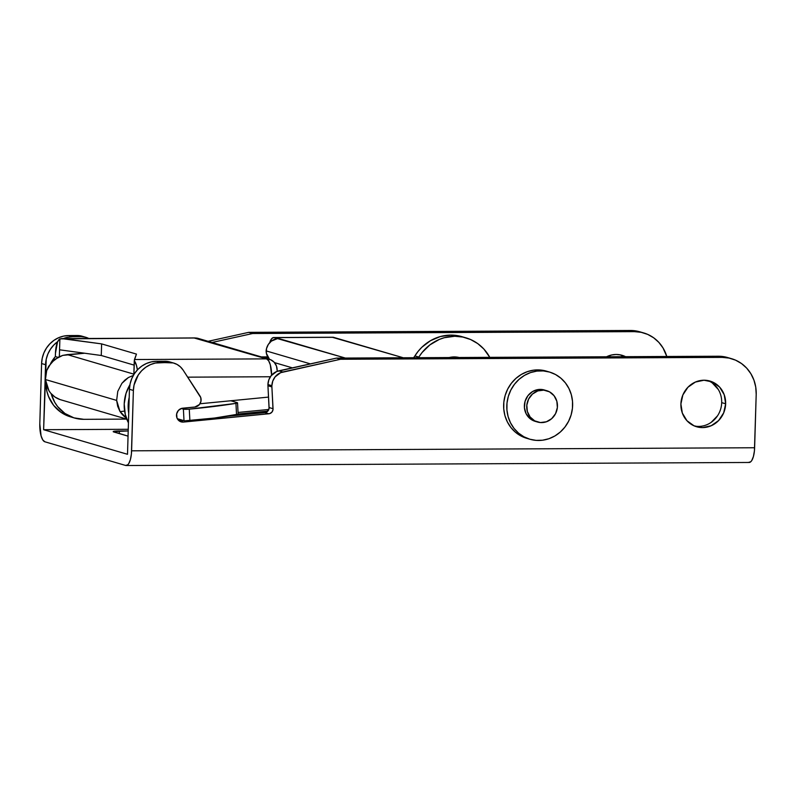 <?xml version="1.0" encoding="UTF-8"?>
<svg xmlns="http://www.w3.org/2000/svg" width="796" height="796" viewBox="0 0 796 796"><rect width="100%" height="100%" fill="white"/><g stroke="black" fill="none" stroke-linecap="round" stroke-linejoin="round"><path stroke-width="1.19" d="M178.155 419.8L178.035 419.8A6.995 6.547 -73.7 0 0 178.732 419.771A6.995 6.547 -73.7 0 1 178.155 419.8M177.806 419.502L178.732 419.771L177.806 419.502M449.123 357.553A23.562 22.039 -73.7 0 1 454.148 356.916L449.123 357.553M454.765 336.26A44.327 41.472 -73.7 0 1 465.929 337.822A44.327 41.472 -73.7 0 1 489.789 357.354L483.859 349.026L477.7 343.574L470.615 339.534L462.874 337.066L454.765 336.26L450.805 335.096L454.765 336.26L444.307 337.703L439.263 339.454L429.92 344.877L422.059 352.548L418.855 357.076A18.666 17.462 -73.7 0 1 418.457 357.702L418.855 357.076A44.327 41.472 -73.7 0 1 454.765 336.26M465.929 337.822L461.969 336.668A44.327 41.472 106.3 0 0 450.805 335.096L462.158 336.718M413.631 357.722A18.666 17.462 106.3 0 0 414.895 355.921L418.855 357.076L414.895 355.921L418.109 351.384L421.81 347.295L430.477 340.698L440.357 336.549L450.805 335.096A44.327 41.472 106.3 0 0 414.895 355.921L413.631 357.722M55.362 356.578L55.461 353.285L55.362 356.578L57.949 357.334L55.362 356.578A37.332 34.925 106.3 0 0 50.655 363.414L55.362 356.578M261.357 356.916L267.675 356.887L261.357 356.916M69.978 416.696L60.993 412.308L53.64 405.383L48.516 396.458L46.924 391.473L45.84 382.866A37.332 34.925 106.3 0 0 70.456 416.835L74.416 418A37.332 34.925 -73.7 0 1 51.163 393.702L54.725 402.279L57.591 406.537L64.944 413.472L73.928 417.85L83.809 419.323A37.332 34.925 -73.7 0 1 74.416 418M458.625 357.504L458.625 357.504A23.562 22.039 106.3 0 0 458.078 357.275M126.673 419.104L83.809 419.323L126.673 419.104M59.352 356.638L59.551 349.802L101.271 355.494L59.551 349.802L59.879 338.877L59.352 356.638M265.307 358.081L268.401 358.061L265.307 358.081M459.143 357.504L454.148 356.916A23.562 22.039 -73.7 0 1 459.143 357.504M134.136 365.125L101.271 355.494L134.136 365.125M129.917 384.776L126.017 393.433L124.216 403.93L125.27 414.437L128.445 422.865A37.332 34.925 106.3 0 1 129.917 384.776M194.204 338.001L266.521 358.877A11.661 10.915 -73.7 0 1 269.456 359.295A11.661 10.915 -73.7 0 1 277.147 370.439L276.441 366.001L274.182 362.24L270.69 359.742L266.521 358.877A16.328 5.562 -90.3 0 1 271.605 375.175L270.302 364.787L268.61 360.737L266.521 358.877L134.464 359.533L133.857 374.538L134.265 360.678L136.424 365.255L137.39 369.921A16.328 5.562 89.7 0 0 134.265 360.678L136.444 354.091L101.619 343.892L63.232 338.648L195.299 338.001L266.521 358.877L134.464 359.533L136.444 354.091L101.619 343.892L101.271 355.494L101.619 343.892L61.541 338.589L59.023 339.574L57.491 342.111L55.461 353.285A16.328 5.562 89.7 0 1 59.879 338.877L194.731 337.922A16.328 5.562 -90.3 0 1 195.299 338.001L199.468 338.867M268.819 409.472L238.054 412.457L268.819 409.472M270.391 376.757L187.727 377.165L270.391 376.757M129.191 397.433L128.166 405.094L128.723 413.184A37.332 34.925 -73.7 0 1 129.191 397.433M267.844 411.104L238.133 414L267.844 411.104M180.384 419.611L178.732 419.771L180.384 419.611M199.985 403.761L268.541 397.095L199.985 403.761M269.675 359.623L266.391 353.334L266.491 348.638L268.322 344.439L271.376 341.116L277.436 338.618L273.734 337.534L345.355 358.061L275.585 337.603L333.504 337.325L403.274 357.772L332.41 337.315M340.23 358.081A13.064 12.219 -73.7 0 1 342.33 357.643L343.782 358.071L340.19 358.091M274.789 362.697L274.501 362.608A13.064 12.219 106.3 0 0 274.729 362.678L292.371 367.851M273.705 337.534A16.328 5.562 89.7 0 1 273.734 337.534L332.937 337.245A16.328 5.562 -90.3 0 1 333.504 337.325L273.734 337.534L271.735 338.608L269.695 342.658A16.328 5.562 89.7 0 1 273.705 337.534L277.436 338.618A13.064 12.219 106.3 0 0 266.123 350.897A13.064 12.219 106.3 0 0 269.337 359.255M310.39 363.871L266.123 350.897L310.39 363.871M269.456 359.295L198.234 338.419A11.661 10.915 106.3 0 0 195.299 338.001L61.541 338.589M694.629 426.059A23.8 22.258 106.3 0 0 721.693 402.637L725.654 403.791A23.8 22.258 -73.7 0 1 696.58 426.746A23.8 22.258 -73.7 0 1 680.898 404.01L682.331 413.064L686.958 420.726L694.062 425.82L702.57 427.581L711.186 425.741L718.599 420.567L723.683 412.865L725.654 403.791L724.221 394.736L719.594 387.085L712.49 381.98L703.982 380.229L695.366 382.07L687.953 387.234L682.868 394.945L680.898 404.01A23.8 22.258 -73.7 0 1 709.972 381.065A23.8 22.258 -73.7 0 1 725.654 403.791L721.693 402.637A23.8 22.258 106.3 0 0 707.962 380.587M176.503 415.174A6.995 6.547 -73.7 0 1 182.712 408.199L194.891 407.015L181.508 408.438L178.374 410.457L176.652 413.88L176.981 417.97L178.483 420.298L180.772 421.741L183.448 422.069L179.498 420.915L183.498 420.527L179.498 420.915L183.448 422.069A6.995 6.547 -73.7 0 1 176.503 415.174M748.588 462.386L750.747 461.77L751.752 460.546L753.414 456.506L754.419 450.894L756.2 394.358L755.742 387.115L753.951 380.16L750.897 373.752L746.698 368.15L741.514 363.553L735.554 360.15L729.027 358.071L722.201 357.384L340.499 359.265L280.63 372.687L275.108 376.876L272.779 381.015L271.884 385.692A14 13.094 -73.7 0 1 282.799 372.001L278.849 370.837L336.539 358.1L340.499 359.265L336.539 358.1L718.251 356.23L722.201 357.384A37.332 34.925 -73.7 0 1 731.604 358.707L727.643 357.553A37.332 34.925 106.3 0 0 718.251 356.23L722.201 357.384L340.499 359.265L282.799 372.001L278.849 370.837A14 13.094 106.3 0 0 267.924 384.538L271.884 385.692A14 13.094 -73.7 0 0 271.894 386.906L273.018 409.622L271.943 412.109L269.764 413.592L183.448 422.069L268.919 413.761L264.959 412.607A4.667 4.368 106.3 0 0 269.098 407.552L273.048 408.716L269.098 407.552L267.944 385.752L271.894 386.906L273.048 408.716A4.667 4.368 -73.7 0 1 268.919 413.761L264.959 412.607L228.741 416.129L266.62 412.089L269.058 408.467L267.944 385.752L271.894 386.906A14 13.094 -73.7 0 1 271.884 385.692L267.924 384.538A14 13.094 106.3 0 0 267.944 385.752A14 13.094 -73.7 0 1 267.924 384.538L268.829 379.861L271.147 375.712L276.67 371.523L336.539 358.1L718.251 356.23L727.803 357.593M57.939 341.484L53.839 344.966L50.447 349.205L47.869 354.031L46.218 359.265L43.621 429.711L128.246 429.293L43.621 429.711L127.509 454.297L129.44 389.294L133.39 390.458L131.4 453.949L130.405 459.571L128.743 463.6L127.738 464.824L125.579 465.441L44.855 441.78L125.579 465.441A16.328 5.562 89.7 0 0 126.146 465.521A16.328 5.562 89.7 0 0 131.599 450.815L133.39 390.458A27.999 26.188 -73.7 0 1 160.543 362.469L156.583 361.304L169.24 361.762M666.789 356.479L663.048 348.001L658.859 342.399L653.675 337.803L647.705 334.4L641.188 332.32L634.362 331.634L252.65 333.514L212.064 342.469L252.65 333.514L248.7 332.35L208.114 341.315L248.7 332.35L252.65 333.514L634.362 331.634L630.402 330.479L248.7 332.35L630.402 330.479L634.362 331.634A37.332 34.925 -73.7 0 1 643.755 332.957A37.332 34.925 -73.7 0 1 666.789 356.479M89.192 338.678L85.351 337.176L81.252 336.678L72.705 336.718L67.551 337.275L62.566 338.887M622.124 355.315A23.8 22.258 -73.7 0 0 606.532 356.777L611.756 354.946L616.134 354.479L620.482 354.907L625.596 356.688A23.8 22.258 -73.7 0 0 622.124 355.315L622.024 355.285M457.67 357.195L458.237 357.454A23.562 22.039 -73.7 0 0 457.67 357.195M639.954 331.842L630.402 330.479A37.332 34.925 106.3 0 1 639.795 331.803L643.755 332.957M81.391 336.012L68.745 335.554L63.59 336.121L58.605 337.723L53.979 340.32L49.889 343.812L46.486 348.041L43.909 352.877L42.258 358.11L41.591 363.543L39.8 423.9L41.591 363.543L45.551 364.707L43.621 429.711L127.509 454.297L129.44 389.294L130.106 383.861L131.758 378.627L134.335 373.792L137.728 369.563L141.827 366.07L146.454 363.474L151.439 361.872L156.583 361.304L165.14 361.265L169.09 362.429A18.666 17.462 -73.7 0 1 173.797 363.085A18.666 17.462 -73.7 0 1 183.12 370.09L199.985 395.99A6.995 6.547 -73.7 0 1 194.891 407.015L199.448 404.507L200.98 401.204L200.751 397.602L183.12 370.09L180.413 366.866L177.04 364.429L173.2 362.926L160.543 362.469L156.583 361.304A27.999 26.188 106.3 0 0 129.44 389.294L133.39 390.458L134.056 385.015L138.285 374.956L141.688 370.717L145.777 367.235L150.404 364.638L155.389 363.026L169.09 362.429L165.14 361.265A18.666 17.462 106.3 0 1 169.837 361.931L173.797 363.085M128.047 436.148L113.201 431.601L128.196 430.944L119.36 430.984L119.281 433.581L119.36 430.984A9.333 0.886 -178.3 0 0 113.191 431.641A9.333 0.886 -178.3 0 0 113.748 431.959L128.047 436.148M44.855 441.78L42.775 439.919L41.084 435.87L39.8 423.9A16.328 5.562 89.7 0 0 44.855 441.78M718.31 389.493L712.33 382.995M711.166 422.368L717.534 415.81M731.604 358.707A37.332 34.925 -73.7 0 1 756.2 394.358L754.618 447.75L131.599 450.815L754.618 447.75A16.328 5.562 -90.3 0 1 749.155 462.466L126.146 465.521M63.332 338.569A27.999 26.188 -73.7 0 1 72.705 336.718L68.745 335.554A27.999 26.188 106.3 0 0 41.591 363.543L45.551 364.707A27.999 26.188 -73.7 0 1 57.69 341.653M72.705 336.718L81.252 336.678L77.292 335.514L68.745 335.554L72.705 336.718M85.948 337.335L81.988 336.181A18.666 17.462 106.3 0 0 77.292 335.514L81.252 336.678A18.666 17.462 -73.7 0 1 85.948 337.335A18.666 17.462 -73.7 0 1 88.734 338.439M623.676 356.688A23.8 22.258 106.3 0 0 620.114 354.837M456.874 357.513L454.874 356.926L456.874 357.513M543.768 390.139L541.389 389.443A16.328 15.273 106.3 0 0 524.683 402.895A16.328 15.273 106.3 0 0 535.121 421.323L529.837 418.467L526.086 413.671L524.415 407.651L525.071 401.323L527.947 395.662L532.623 391.513L538.385 389.523L543.768 390.139A16.328 15.273 -73.7 0 1 546.683 390.677A16.328 15.273 -73.7 0 1 557.13 409.104A16.328 15.273 -73.7 0 1 540.414 422.557A16.328 15.273 -73.7 0 1 537.499 422.019A16.328 15.273 -73.7 0 1 527.052 403.592A16.328 15.273 -73.7 0 1 543.768 390.139L549.489 391.831L554.076 395.731L556.842 401.244L557.369 407.532L555.558 413.651L551.708 418.646L546.394 421.771L540.414 422.557L534.703 420.865L530.106 416.965L527.34 411.452L526.823 405.154L528.624 399.045L532.474 394.05L537.798 390.916L543.768 390.139M546.454 371.155L540.146 369.991A34.994 32.736 106.3 0 0 504.336 398.816A34.994 32.736 106.3 0 0 526.713 438.307L529.877 439.233A34.994 32.736 -73.7 0 1 507.5 399.741A34.994 32.736 -73.7 0 1 543.31 370.926A34.994 32.736 -73.7 0 1 549.568 372.07A34.994 32.736 -73.7 0 1 571.946 411.552A34.994 32.736 -73.7 0 1 536.126 440.377A34.994 32.736 -73.7 0 1 529.877 439.233M549.568 372.07L546.394 371.135A34.994 32.736 106.3 0 0 540.146 369.991L533.688 370.16L527.35 371.662L521.36 374.428L515.947 378.369L511.34 383.314L507.689 389.085L505.161 395.453L503.828 402.179L503.759 409.005L504.943 415.661L507.35 421.9L510.873 427.482L515.39 432.188L520.713 435.84L526.654 438.288M543.31 370.926L549.628 372.08L555.558 374.538L560.882 378.19L565.399 382.896L568.921 388.478L571.329 394.716L572.513 401.373L572.443 408.199L571.12 414.925L568.583 421.293L564.931 427.064L560.324 432.009L554.921 435.939L548.932 438.715L542.583 440.208L536.126 440.377L529.818 439.213L523.877 436.765L518.554 433.114L514.037 428.407L510.515 422.825L508.107 416.587L506.923 409.93L506.992 403.104L508.326 396.378L510.853 390.01L514.505 384.239L519.111 379.294L524.524 375.364L530.514 372.588L536.852 371.095L543.31 370.926M544.345 389.99L541.389 389.443A16.328 15.273 106.3 0 1 544.315 389.98L546.683 390.677M124.624 411.104L120.047 411.641L124.624 411.104M237.536 402.846L238.153 414.398A4.667 0.577 -3 0 1 236.551 414.925L235.944 403.373L236.551 414.925A139.987 17.413 -3 0 1 189.886 420.716L189.279 409.154L189.886 420.716A4.667 0.577 -3 0 1 184.005 420.676L177.319 418.706L184.005 420.676L183.388 409.114L181.309 408.507L184.314 409.253L189.279 409.154L235.944 403.373L237.268 402.667L230.8 400.766L237.268 402.667A4.667 0.577 177 0 1 237.536 402.846A4.667 0.577 177 0 1 235.944 403.373A139.987 17.413 177 0 1 189.279 409.154A4.667 0.577 177 0 1 183.388 409.114L184.005 420.676L184.931 420.815L214.532 418.039L237.875 414.219M126.743 419.134L60.775 399.791A23.333 21.82 106.3 0 1 48.974 390.806L46.526 385.453L45.422 379.533L46.705 370.548L48.616 366.379L54.625 359.503L62.725 355.394L84.625 353.225L67.192 354.598L133.867 374.15L67.192 354.598L62.725 355.394L58.486 357.056L51.292 362.658L46.705 370.548L45.422 379.533L116.644 400.408L117.679 406.308L120.047 411.641L116.644 400.408L117.768 391.373L116.644 400.408L45.422 379.533L48.974 390.806L50.695 393.164L54.964 397.035L60.078 399.572M126.335 418.009L120.196 411.681A23.333 21.82 -73.7 0 0 126.335 418.009M133.34 375.423L128.375 377.543L124.892 380.1L121.888 383.344L117.768 391.373L121.888 383.344L128.375 377.543L133.34 375.423M537.499 422.019L535.121 421.323M458.406 357.504L457.053 357.105"/></g></svg>
